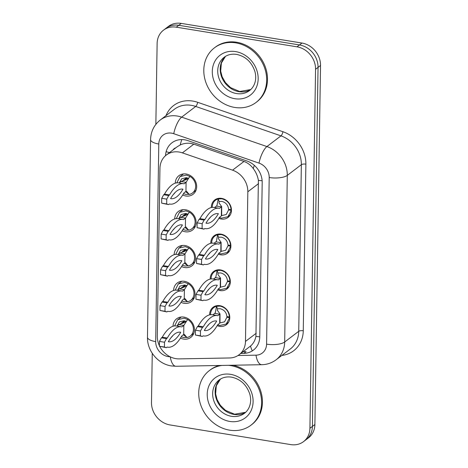 <?xml version="1.0" encoding="UTF-8"?>
<svg xmlns="http://www.w3.org/2000/svg" width="468" height="468" viewBox="0 0 468 468"><rect width="100%" height="100%" fill="white"/><g stroke="black" fill="none" stroke-linecap="round" stroke-linejoin="round"><path stroke-width="0.7" d="M209.658 314.847A10.986 9.483 52.7 0 1 213.069 307.271A10.986 9.483 52.7 0 1 219.878 305.686A10.986 9.483 52.7 0 1 229.156 313.817A10.986 9.483 52.7 0 1 226.366 324.763A10.986 9.483 52.7 0 1 219.556 326.348A10.986 9.483 52.7 0 1 217.181 325.67M210.226 279.074A10.986 9.483 52.7 0 1 213.63 271.498A10.986 9.483 52.7 0 1 220.44 269.913A10.986 9.483 52.7 0 1 229.718 278.045A10.986 9.483 52.7 0 1 226.927 288.984A10.986 9.483 52.7 0 1 220.118 290.575A10.986 9.483 52.7 0 1 217.743 289.897M210.787 243.301A10.986 9.483 52.7 0 1 214.192 235.726A10.986 9.483 52.7 0 1 221.001 234.14A10.986 9.483 52.7 0 1 230.279 242.272A10.986 9.483 52.7 0 1 227.489 253.211A10.986 9.483 52.7 0 1 220.68 254.803A10.986 9.483 52.7 0 1 218.31 254.124M211.349 207.529A10.986 9.483 52.7 0 1 214.754 199.953A10.986 9.483 52.7 0 1 221.563 198.362A10.986 9.483 52.7 0 1 230.841 206.493A10.986 9.483 52.7 0 1 228.056 217.439A10.986 9.483 52.7 0 1 221.241 219.03A10.986 9.483 52.7 0 1 218.872 218.351M173.025 326.255A11.688 10.091 52.7 0 1 176.652 318.784A11.688 10.091 52.7 0 1 183.901 317.099A11.688 10.091 52.7 0 1 193.77 325.746A11.688 10.091 52.7 0 1 190.798 337.387A11.688 10.091 52.7 0 1 183.55 339.078A11.688 10.091 52.7 0 1 180.455 338.101M173.587 290.482A11.688 10.091 52.7 0 1 177.214 283.011A11.688 10.091 52.7 0 1 184.462 281.321A11.688 10.091 52.7 0 1 194.331 289.973A11.688 10.091 52.7 0 1 191.359 301.614A11.688 10.091 52.7 0 1 184.117 303.305A11.688 10.091 52.7 0 1 181.017 302.328M174.149 254.709A11.688 10.091 52.7 0 1 177.776 247.239A11.688 10.091 52.7 0 1 185.024 245.548A11.688 10.091 52.7 0 1 194.893 254.2A11.688 10.091 52.7 0 1 191.921 265.842A11.688 10.091 52.7 0 1 184.679 267.532A11.688 10.091 52.7 0 1 181.578 266.555M174.71 218.936A11.688 10.091 52.7 0 1 178.337 211.466A11.688 10.091 52.7 0 1 185.585 209.775A11.688 10.091 52.7 0 1 195.454 218.427A11.688 10.091 52.7 0 1 192.483 230.069A11.688 10.091 52.7 0 1 185.24 231.759A11.688 10.091 52.7 0 1 182.14 230.782M175.272 183.158A11.688 10.091 52.7 0 1 178.899 175.693A11.688 10.091 52.7 0 1 186.147 174.002A11.688 10.091 52.7 0 1 196.016 182.655A11.688 10.091 52.7 0 1 193.05 194.296A11.688 10.091 52.7 0 1 185.802 195.987A11.688 10.091 52.7 0 1 182.701 195.01M159.705 346.338A20.598 17.784 -127.3 0 0 179.15 358.886L229.589 357.967A20.598 17.784 -127.3 0 0 239.084 354.756L250.52 346.045C253.293 343.705 255.101 340.493 255.932 336.398L258.383 180.356C257.681 176.097 255.99 172.183 253.305 168.62C250.866 165.233 247.759 162.846 243.986 161.46L193.828 144.162L190.505 143.372C186.861 142.945 183.427 143.477 180.203 144.969L177.103 146.829L166.345 155.013A20.598 17.784 -127.3 0 0 159.951 168.34L157.312 336.205A20.598 17.784 -127.3 0 0 159.407 345.717M239.084 354.756A20.598 17.784 -127.3 0 0 245.478 341.429L247.829 191.781A20.598 17.784 -127.3 0 0 232.543 170.165L182.385 152.866A20.598 17.784 -127.3 0 0 179.115 152.036A20.598 17.784 -127.3 0 0 166.345 155.013M155.856 124.365L157.125 43.477A20.598 17.784 52.7 0 1 163.519 30.151A20.598 17.784 52.7 0 1 176.29 27.173L297.004 46.829A20.598 17.784 52.7 0 1 315.561 69.276L309.921 428.302L312.408 426.412A20.598 17.784 52.7 0 1 306.014 439.739A20.598 17.784 52.7 0 0 312.408 426.412L318.047 67.386L312.408 426.412L314.888 424.523A20.598 17.784 52.7 0 1 308.494 437.849L303.533 441.622A20.598 17.784 52.7 0 1 290.757 444.6L170.042 424.944A20.598 17.784 52.7 0 1 151.486 402.498L152.258 353.328M297.004 46.829L299.485 44.946A20.598 17.784 52.7 0 1 318.047 67.386A20.598 17.784 52.7 0 0 299.485 44.946L178.77 25.29L299.485 44.946L301.971 43.056A20.598 17.784 52.7 0 1 320.527 65.502L314.888 424.523M163.519 30.151L166 28.261A20.598 17.784 52.7 0 1 178.77 25.29A20.598 17.784 52.7 0 0 166 28.261L168.48 26.378A20.598 17.784 52.7 0 1 181.256 23.4L301.971 43.056M240.844 353.416L243.881 353.358A20.598 17.784 -127.3 0 0 253.375 350.146A20.598 17.784 -127.3 0 0 259.769 336.82L262.191 182.596A20.598 17.784 -127.3 0 0 246.905 160.98L187.972 140.652A20.598 17.784 -127.3 0 0 184.702 139.827A20.598 17.784 -127.3 0 0 171.931 142.804A20.598 17.784 -127.3 0 0 165.549 155.657M309.921 428.302A20.598 17.784 52.7 0 1 303.533 441.622M243.881 353.358L246.086 351.684L243.05 351.737M183.526 193.682L186.094 194.472L189.715 194.319A10.302 8.892 -127.3 0 0 190.897 193.91A10.302 8.892 -127.3 0 0 192.483 192.98A10.302 8.892 -127.3 0 0 189.996 176.424L186.399 175.096L180.016 176.588L176.851 182.83M184.275 180.215L187.311 177.904M179.402 182.789L181.678 178.77L186.358 177.682L188.382 178.326M169.398 203.972A45.659 17.041 99.2 0 0 169.978 204.095A45.659 17.041 99.2 0 0 184 192.863L185.942 191.389L186.083 182.35L184.146 183.825A45.659 17.041 99.2 0 0 183.561 183.702A45.659 17.041 99.2 0 0 169.539 194.928L168.714 195.56L166.748 199.134L166.672 203.96L168.574 204.598L169.398 203.972M170.568 198.613A40.166 14.988 99.2 0 0 170.861 198.672A40.166 14.988 99.2 0 0 182.976 189.177A40.166 14.988 99.2 0 0 182.678 189.125A40.166 14.988 99.2 0 0 170.568 198.613M183.561 183.702L178.53 182.883A45.659 17.041 99.2 0 0 164.508 194.109L163.683 194.741L161.717 198.315L161.647 203.141L168.574 204.598M189.996 176.424L189.394 177.126C189.043 178.062 187.721 178.981 185.433 179.893L181.052 181.531L179.145 182.982M173.224 194.659A40.166 14.988 99.2 0 0 175.289 192.319M169.539 194.928L164.508 194.109M168.714 195.56L163.683 194.741M166.748 199.134L161.717 198.315M166.672 203.96L161.647 203.141M182.976 189.177L182.38 189.084M189.715 194.319L188.879 194.085L186.539 191.213L185.942 191.389M189.394 177.126L186.083 182.35L181.052 181.531M182.9 180.642L186.709 177.746M214.56 207.529L216.473 206.078L221.499 206.897L221.358 215.935L219.416 217.409A45.659 17.041 -80.8 0 1 205.399 228.641A45.659 17.041 -80.8 0 1 204.814 228.519L203.989 229.144L202.094 228.507L202.164 223.681L204.13 220.106L204.955 219.474A45.659 17.041 -80.8 0 1 218.977 208.248A45.659 17.041 -80.8 0 1 219.562 208.371L221.68 206.61L219.012 202.925L219.135 201.492L221.791 201.386C225.845 202.422 228.109 205.06 228.595 209.301L231.11 209.6C230.455 203.82 227.36 200.222 221.832 198.801L218.211 198.953A10.302 8.892 -127.3 0 0 215.444 200.286A10.302 8.892 -127.3 0 0 212.25 207.377M219.34 217.55L221.528 218.17L227.916 216.684L231.467 210.161M203.989 229.144L197.063 227.688L197.139 222.862L199.099 219.287L199.93 218.655A45.659 17.041 -80.8 0 1 213.946 207.429L218.977 208.248M210.705 216.865A40.166 14.988 -80.8 0 1 208.64 219.205M218.392 213.724A40.166 14.988 -80.8 0 1 206.283 223.218A40.166 14.988 -80.8 0 1 205.984 223.16A40.166 14.988 -80.8 0 1 218.094 213.671A40.166 14.988 -80.8 0 1 218.392 213.724L217.796 213.63M199.93 218.655L204.955 219.474M197.063 227.688L202.094 228.507M197.139 222.862L202.164 223.681M199.099 219.287L204.13 220.106M219.135 201.492L218.211 198.953L217.017 205.323L216.473 206.078M221.68 206.61L221.692 215.467L221.358 215.935M231.093 210.442L228.583 209.921L226.249 214.496L221.674 215.608M231.11 209.6L231.432 209.348M228.583 209.921L229.291 209.383M234.725 107.435A34.328 29.642 52.7 0 1 205.733 82.023A34.328 29.642 52.7 0 1 214.449 47.824A34.328 29.642 52.7 0 1 235.737 42.863A34.328 29.642 52.7 0 1 264.736 68.275A34.328 29.642 52.7 0 1 256.014 102.474A34.328 29.642 52.7 0 1 234.725 107.435M214.449 47.824L215.28 47.192A34.328 29.642 52.7 0 1 236.568 42.231A34.328 29.642 52.7 0 1 265.561 67.644A34.328 29.642 52.7 0 1 256.838 101.843L256.014 102.474M182.965 229.455L185.533 230.244L189.154 230.092A10.302 8.892 -127.3 0 0 190.336 229.683A10.302 8.892 -127.3 0 0 191.921 228.753A10.302 8.892 -127.3 0 0 189.435 212.197L185.837 210.869L179.455 212.361L176.284 218.603M183.713 215.988L186.75 213.677M178.84 218.562L181.116 214.549L185.796 213.455L187.82 214.098M168.837 239.745A45.659 17.041 99.2 0 0 169.416 239.868A45.659 17.041 99.2 0 0 183.438 228.636L185.381 227.161L185.521 218.123L183.579 219.597A45.659 17.041 99.2 0 0 183 219.474A45.659 17.041 99.2 0 0 168.977 230.706L168.152 231.332L166.187 234.907L166.111 239.733L168.012 240.371L168.837 239.745M170.007 234.386A40.166 14.988 99.2 0 0 170.299 234.445A40.166 14.988 99.2 0 0 182.415 224.95A40.166 14.988 99.2 0 0 182.116 224.897A40.166 14.988 99.2 0 0 170.007 234.386M183 219.474L177.969 218.655A45.659 17.041 99.2 0 0 163.946 229.887L163.121 230.513L161.156 234.088L161.08 238.914L168.012 240.371M189.435 212.197L188.826 212.899C188.481 213.835 187.159 214.754 184.872 215.666L180.49 217.304L178.583 218.755M172.663 230.431A40.166 14.988 99.2 0 0 174.728 228.091M168.977 230.706L163.946 229.887M168.152 231.332L163.121 230.513M166.187 234.907L161.156 234.088M166.111 239.733L161.08 238.914M182.415 224.95L181.818 224.856M189.154 230.092L188.317 229.864L185.977 226.986L185.381 227.161M188.826 212.899L185.521 218.123L180.49 217.304M182.339 216.415L186.147 213.519M182.397 265.227L184.971 266.017L188.592 265.865A10.302 8.892 -127.3 0 0 189.774 265.455A10.302 8.892 -127.3 0 0 191.359 264.531A10.302 8.892 -127.3 0 0 188.873 247.97L185.275 246.648L178.893 248.134L175.722 254.376M183.146 251.761L186.188 249.45M178.273 254.335L180.554 250.321L185.234 249.228L187.258 249.871M168.275 275.517A45.659 17.041 99.2 0 0 168.854 275.64A45.659 17.041 99.2 0 0 182.877 264.408L184.819 262.934L184.959 253.896L183.017 255.37A45.659 17.041 99.2 0 0 182.438 255.247A45.659 17.041 99.2 0 0 168.416 266.479L167.591 267.105L165.625 270.679L165.549 275.506L167.445 276.143L168.275 275.517M169.445 270.165A40.166 14.988 99.2 0 0 169.738 270.217A40.166 14.988 99.2 0 0 181.853 260.729A40.166 14.988 99.2 0 0 181.555 260.67A40.166 14.988 99.2 0 0 169.445 270.165M182.438 255.247L177.407 254.428A45.659 17.041 99.2 0 0 163.385 265.66L162.56 266.286L160.594 269.861L160.518 274.687L167.445 276.143M188.873 247.97L188.265 248.672C187.92 249.608 186.597 250.532 184.31 251.439L179.928 253.077L178.021 254.528M172.095 266.204A40.166 14.988 99.2 0 0 174.166 263.864M168.416 266.479L163.385 265.66M167.591 267.105L162.56 266.286M165.625 270.679L160.594 269.861M165.549 275.506L160.518 274.687M181.853 260.729L181.256 260.629M188.592 265.865L187.756 265.637L185.416 262.759L184.819 262.934M188.265 248.672L184.959 253.896L179.928 253.077M181.777 252.188L185.585 249.292M181.836 301L184.41 301.79L188.031 301.644A10.302 8.892 -127.3 0 0 189.212 301.234A10.302 8.892 -127.3 0 0 190.798 300.304A10.302 8.892 -127.3 0 0 188.311 283.743L184.714 282.42L178.331 283.906L175.161 290.148M182.584 287.533L185.626 285.223M177.711 290.107L179.993 286.094L184.673 285L186.697 285.644M167.714 311.29A45.659 17.041 99.2 0 0 168.293 311.413A45.659 17.041 99.2 0 0 182.315 300.187L184.257 298.707L184.398 289.669L182.456 291.143A45.659 17.041 99.2 0 0 181.876 291.02A45.659 17.041 99.2 0 0 167.854 302.252L167.029 302.878L165.064 306.452L164.988 311.279L166.883 311.922L167.714 311.29M168.884 305.937A40.166 14.988 99.2 0 0 169.176 305.99A40.166 14.988 99.2 0 0 181.291 296.501A40.166 14.988 99.2 0 0 180.993 296.443A40.166 14.988 99.2 0 0 168.884 305.937M181.876 291.02L176.845 290.201A45.659 17.041 99.2 0 0 162.823 301.433L161.998 302.059L160.033 305.633L159.957 310.459L166.883 311.922M188.311 283.743L187.703 284.45C187.358 285.381 186.036 286.305 183.749 287.212L179.367 288.85L177.46 290.3M171.534 301.977A40.166 14.988 99.2 0 0 173.605 299.637M167.854 302.252L162.823 301.433M167.029 302.878L161.998 302.059M165.064 306.452L160.033 305.633M164.988 311.279L159.957 310.459M181.291 296.501L180.695 296.402M188.031 301.644L187.194 301.41L184.854 298.531L184.257 298.707M187.703 284.45L184.398 289.669L179.367 288.85M181.215 287.96L185.024 285.065M181.274 336.773L183.848 337.563L187.469 337.416A10.302 8.892 -127.3 0 0 188.651 337.007A10.302 8.892 -127.3 0 0 190.236 336.077A10.302 8.892 -127.3 0 0 187.75 319.515L184.152 318.193L177.764 319.679L174.599 325.927M182.023 323.306L185.065 320.995M177.15 325.88L179.431 321.867L184.111 320.773L186.135 321.417M167.152 347.063A45.659 17.041 99.2 0 0 167.731 347.186A45.659 17.041 99.2 0 0 181.754 335.96L183.696 334.48L183.836 325.441L181.894 326.916A45.659 17.041 99.2 0 0 181.315 326.793A45.659 17.041 99.2 0 0 167.292 338.025L166.468 338.651L164.502 342.231L164.426 347.051L166.321 347.695L167.152 347.063M168.322 341.71A40.166 14.988 99.2 0 0 168.615 341.763A40.166 14.988 99.2 0 0 180.724 332.274A40.166 14.988 99.2 0 0 180.432 332.216A40.166 14.988 99.2 0 0 168.322 341.71M181.315 326.793L176.284 325.974A45.659 17.041 99.2 0 0 162.261 337.206L161.437 337.832L159.471 341.412L159.395 346.232L166.321 347.695M187.75 319.515L187.141 320.223C186.796 321.153 185.474 322.078 183.187 322.984L178.805 324.622L176.898 326.073M170.972 337.75A40.166 14.988 99.2 0 0 173.043 335.41M167.292 338.025L162.261 337.206M166.468 338.651L161.437 337.832M164.502 342.231L159.471 341.412M164.426 347.051L159.395 346.232M180.724 332.274L180.133 332.175M187.469 337.416L186.627 337.182L184.293 334.304L183.696 334.48M187.141 320.223L183.836 325.441L178.805 324.622M180.654 323.739L184.462 320.843M213.999 243.301L215.912 241.851L220.937 242.67L220.797 251.708L218.854 253.182A45.659 17.041 -80.8 0 1 204.838 264.414A45.659 17.041 -80.8 0 1 204.253 264.291L203.428 264.917L201.527 264.28L201.603 259.453L203.568 255.879L204.393 255.253A45.659 17.041 -80.8 0 1 218.416 244.021A45.659 17.041 -80.8 0 1 219.001 244.144L221.118 242.383L218.451 238.698L218.574 237.264L221.229 237.159C225.284 238.194 227.547 240.833 228.033 245.074L230.548 245.372C229.893 239.593 226.799 235.995 221.27 234.573L217.649 234.725A10.302 8.892 -127.3 0 0 214.882 236.065A10.302 8.892 -127.3 0 0 211.688 243.155M218.778 253.323L220.966 253.948L227.349 252.457L230.899 245.934M203.428 264.917L196.501 263.461L196.578 258.634L198.537 255.06L199.368 254.434A45.659 17.041 -80.8 0 1 213.385 243.202L218.416 244.021M210.144 252.638A40.166 14.988 -80.8 0 1 208.079 254.978M217.831 249.497A40.166 14.988 -80.8 0 1 205.721 258.991A40.166 14.988 -80.8 0 1 205.423 258.939A40.166 14.988 -80.8 0 1 217.532 249.444A40.166 14.988 -80.8 0 1 217.831 249.497L217.234 249.403M199.368 254.434L204.393 255.253M196.501 263.461L201.527 264.28M196.578 258.634L201.603 259.453M198.537 255.06L203.568 255.879M218.574 237.264L217.649 234.725L216.456 241.096L215.912 241.851M221.118 242.383L221.13 251.24L220.797 251.708M230.531 246.215L228.021 245.694L225.687 250.269L221.112 251.38M230.548 245.372L230.87 245.127M228.021 245.694L228.729 245.156M213.437 279.074L215.35 277.623L220.375 278.442L220.235 287.481L218.293 288.961A45.659 17.041 -80.8 0 1 204.276 300.187A45.659 17.041 -80.8 0 1 203.691 300.064L202.866 300.696L200.965 300.052L201.041 295.226L203.007 291.652L203.832 291.026A45.659 17.041 -80.8 0 1 217.854 279.794A45.659 17.041 -80.8 0 1 218.439 279.917L220.557 278.156L217.889 274.47L218.012 273.037L220.668 272.932C224.722 273.967 226.986 276.606 227.471 280.847L229.981 281.145C229.332 275.365 226.237 271.768 220.709 270.346L217.088 270.498A10.302 8.892 -127.3 0 0 214.321 271.838A10.302 8.892 -127.3 0 0 211.126 278.928M218.217 289.095L220.405 289.721L226.787 288.229L230.338 281.707M202.866 300.696L195.94 299.233L196.016 294.407L197.976 290.833L198.806 290.207A45.659 17.041 -80.8 0 1 212.823 278.975L217.854 279.794M209.582 288.411A40.166 14.988 -80.8 0 1 207.517 290.751M217.269 285.275A40.166 14.988 -80.8 0 1 205.154 294.764A40.166 14.988 -80.8 0 1 204.861 294.711A40.166 14.988 -80.8 0 1 216.971 285.217A40.166 14.988 -80.8 0 1 217.269 285.275L216.672 285.176M198.806 290.207L203.832 291.026M195.94 299.233L200.965 300.052M196.016 294.407L201.041 295.226M197.976 290.833L203.007 291.652M218.012 273.037L217.088 270.498L215.888 276.869L215.35 277.623M220.557 278.156L220.563 287.013L220.235 287.481M229.969 281.988L227.46 281.467L225.126 286.047L220.551 287.153M229.981 281.145L230.309 280.899M227.46 281.467L228.168 280.929M212.876 314.847L214.783 313.396L219.814 314.215L219.673 323.253L217.731 324.733A45.659 17.041 -80.8 0 1 203.709 335.96A45.659 17.041 -80.8 0 1 203.13 335.837L202.305 336.469L200.403 335.825L200.479 331.005L202.445 327.425L203.27 326.799A45.659 17.041 -80.8 0 1 217.292 315.567A45.659 17.041 -80.8 0 1 217.877 315.689L219.995 313.929L217.327 310.243L217.45 308.816L220.106 308.704C224.154 309.74 226.424 312.378 226.91 316.62L229.419 316.918C228.77 311.138 225.675 307.54 220.147 306.119L216.526 306.271A10.302 8.892 -127.3 0 0 213.759 307.611A10.302 8.892 -127.3 0 0 210.565 314.701M217.655 324.868L219.843 325.494L226.225 324.002L229.776 317.48M202.305 336.469L195.378 335.006L195.454 330.186L197.414 326.605L198.239 325.98A45.659 17.041 -80.8 0 1 212.261 314.748L217.292 315.567M209.02 324.184A40.166 14.988 -80.8 0 1 206.955 326.524M216.707 321.048A40.166 14.988 -80.8 0 1 204.592 330.537A40.166 14.988 -80.8 0 1 204.3 330.484A40.166 14.988 -80.8 0 1 216.409 320.99A40.166 14.988 -80.8 0 1 216.707 321.048L216.111 320.949M198.239 325.98L203.27 326.799M195.378 335.006L200.403 335.825M195.454 330.186L200.479 331.005M197.414 326.605L202.445 327.425M217.45 308.816L216.526 306.271L215.327 312.642L214.783 313.396M219.995 313.929L220.001 322.785L219.673 323.253M229.408 317.76L226.898 317.24L224.564 321.82L219.989 322.926M229.419 316.918L229.747 316.672M226.898 317.24L227.606 316.701M228.425 365.315A34.328 29.642 52.7 0 1 230.671 365.596A34.328 29.642 52.7 0 1 259.664 391.008A34.328 29.642 52.7 0 1 250.942 425.207A34.328 29.642 52.7 0 1 229.653 430.168A34.328 29.642 52.7 0 1 200.661 404.761A34.328 29.642 52.7 0 1 209.383 370.557A34.328 29.642 52.7 0 1 222.031 365.432M209.383 370.557L210.208 369.931A34.328 29.642 52.7 0 1 219.381 365.479M232.918 365.233A34.328 29.642 52.7 0 1 260.729 391.102A34.328 29.642 52.7 0 1 251.772 424.581L250.942 425.207M193.828 144.162L182.385 152.866M169.539 152.58A20.598 6.997 -179.1 0 1 166.14 151.644M175.833 147.8A6.868 5.926 -127.3 0 0 172.973 149.971M262.139 180.753A20.598 6.997 -179.1 0 1 258.383 180.356M253.305 168.62A20.598 6.353 -71 0 1 254.305 165.333M259.769 336.802A20.598 6.997 -179.1 0 1 255.932 336.398M180.203 144.969A20.598 6.353 -71 0 1 181.806 139.581M252.305 350.889A20.598 8.787 -91 0 1 250.52 346.045M243.986 161.46L232.543 170.165M258.599 183.591L247.829 191.781M256.248 333.239L245.478 341.429M181.256 23.4L176.29 27.173M320.527 65.502L315.561 69.276M238.013 355.499L255.996 355.171A13.73 11.858 -127.3 0 0 266.59 344.144L269.205 177.524A13.73 11.858 -127.3 0 0 259.015 163.11L173.751 133.702A13.73 11.858 -127.3 0 0 171.569 133.152A13.73 11.858 -127.3 0 0 158.792 144.021L155.692 341.611A13.73 11.858 -127.3 0 0 168.059 356.575A13.73 11.858 -127.3 0 0 170.024 356.733M160.255 120.013A27.466 23.71 52.7 0 1 177.29 116.041A27.466 23.71 52.7 0 1 181.648 117.146L195.712 106.452A27.466 23.71 -127.3 0 0 191.348 105.347A27.466 23.71 -127.3 0 0 174.318 109.319L160.255 120.013C154.06 124.974 150.836 131.508 150.579 139.61A13.73 4.662 0.9 0 0 158.792 144.021M150.579 139.61L147.473 337.2C147.028 350.772 157.968 363.987 171.37 365.935L176.015 366.269A13.73 5.856 -91 0 1 170.264 356.856M165.97 115.666A30.9 26.676 52.7 0 1 192.781 101.07A30.9 26.676 52.7 0 1 197.683 102.311L282.947 131.724A30.9 26.676 52.7 0 1 305.879 164.145L303.264 330.771A30.9 26.676 52.7 0 1 281.865 355.417M173.751 133.702A13.73 4.235 -71 0 1 181.648 117.146L266.912 146.554L280.976 135.86L195.712 106.452A3.434 1.059 109 0 0 197.683 102.311M259.015 163.11A13.73 4.235 -71 0 1 266.912 146.554A27.466 23.71 52.7 0 1 287.293 175.377L301.357 164.683A27.466 23.71 -127.3 0 0 280.976 135.86A3.434 1.059 109 0 0 282.947 131.724M269.205 177.524A13.73 4.662 0.9 0 0 287.293 175.377L284.679 341.997L298.736 331.303L301.357 164.683A3.434 1.164 -179.1 0 1 305.879 164.145M266.59 344.144A13.73 4.662 0.9 0 0 284.679 341.997A27.466 23.71 52.7 0 1 276.155 359.763L290.213 349.07A27.466 23.71 -127.3 0 0 298.736 331.303A3.434 1.164 -179.1 0 1 303.264 330.771M176.015 366.269L261.764 364.707A13.73 5.856 -91 0 1 255.996 355.171M147.473 337.2A13.73 4.662 0.9 0 0 155.692 341.611M236.58 93.571A20.925 18.071 52.7 0 1 218.901 78.08A20.925 18.071 52.7 0 1 224.219 57.236C227.612 54.662 231.736 53.715 236.592 54.399C245.601 56.353 251.708 62.057 254.914 71.516C255.996 75.652 255.967 79.478 254.82 83C253.75 86.176 251.995 88.692 249.555 90.546A20.925 18.071 52.7 0 1 236.58 93.571M234.86 98.707A25.05 21.627 52.7 0 1 212.296 71.417A25.05 21.627 52.7 0 1 235.603 51.591A25.05 21.627 52.7 0 1 258.166 78.881A25.05 21.627 52.7 0 1 234.86 98.707M250.725 89.558A20.925 18.071 52.7 0 1 239.06 91.687A20.925 18.071 52.7 0 1 221.692 77.044A20.925 18.071 52.7 0 1 225.482 56.371M231.508 416.309A20.925 18.071 52.7 0 1 213.835 400.819A20.925 18.071 52.7 0 1 219.147 379.969C222.54 377.395 226.664 376.447 231.525 377.138C240.529 379.086 246.636 384.79 249.848 394.255C250.93 398.385 250.895 402.217 249.748 405.738C248.684 408.915 246.928 411.43 244.483 413.285A20.925 18.071 52.7 0 1 231.508 416.309M229.794 421.44A25.05 21.627 52.7 0 1 207.225 394.15A25.05 21.627 52.7 0 1 230.531 374.33A25.05 21.627 52.7 0 1 253.1 401.62A25.05 21.627 52.7 0 1 229.794 421.44M245.653 412.29A20.925 18.071 52.7 0 1 233.988 414.42A20.925 18.071 52.7 0 1 216.625 399.783A20.925 18.071 52.7 0 1 220.416 379.103M261.764 364.707C267.111 364.578 271.908 362.934 276.155 359.763M192.483 192.98L196.004 190.306M180.016 176.588L183.532 173.909M169.978 204.095L169.369 203.995M188.879 194.085L185.527 191.704M190.903 193.916L189.552 194.407M215.444 200.286L217.796 198.502M227.916 216.684L230.268 214.894M204.785 228.542L205.399 228.641M219.264 203.317L219.012 202.925M225.506 56.359L221.387 63.045L220.697 71.113L222.136 76.758L225.424 82.584L230.56 87.621L239.663 91.494L250.749 89.54M191.921 228.753L195.443 226.079M179.455 212.361L182.97 209.682M169.416 239.868L168.808 239.768M188.317 229.864L184.965 227.477M190.341 229.689L188.99 230.18M191.359 264.531L194.881 261.852M178.893 248.134L182.409 245.454M168.854 275.64L168.246 275.541M187.756 265.637L184.404 263.25M189.774 265.461L188.429 265.953M190.798 300.304L194.319 297.625M178.326 283.906L181.847 281.227M168.293 311.413L167.684 311.314M187.194 301.41L183.842 299.023M189.212 301.234L187.867 301.725M190.236 336.077L193.758 333.397M177.764 319.679L181.286 317.006M167.731 347.186L167.123 347.086M186.627 337.182L183.28 334.801M188.651 337.007L187.305 337.504M214.882 236.065L217.234 234.275M227.354 252.457L229.7 250.667M204.224 264.315L204.838 264.414M218.702 239.089L218.451 238.698M214.321 271.838L216.672 270.048M226.787 288.229L229.139 286.439M203.662 300.087L204.276 300.187M218.141 274.862L217.889 274.47M213.759 307.611L216.111 305.82M226.225 324.002L228.577 322.218M203.1 335.86L203.709 335.96M217.579 310.635L217.327 310.243M220.44 379.092L216.315 385.784L215.625 393.845L217.064 399.496L220.352 405.323L225.488 410.354L234.591 414.227L245.677 412.273"/></g></svg>
